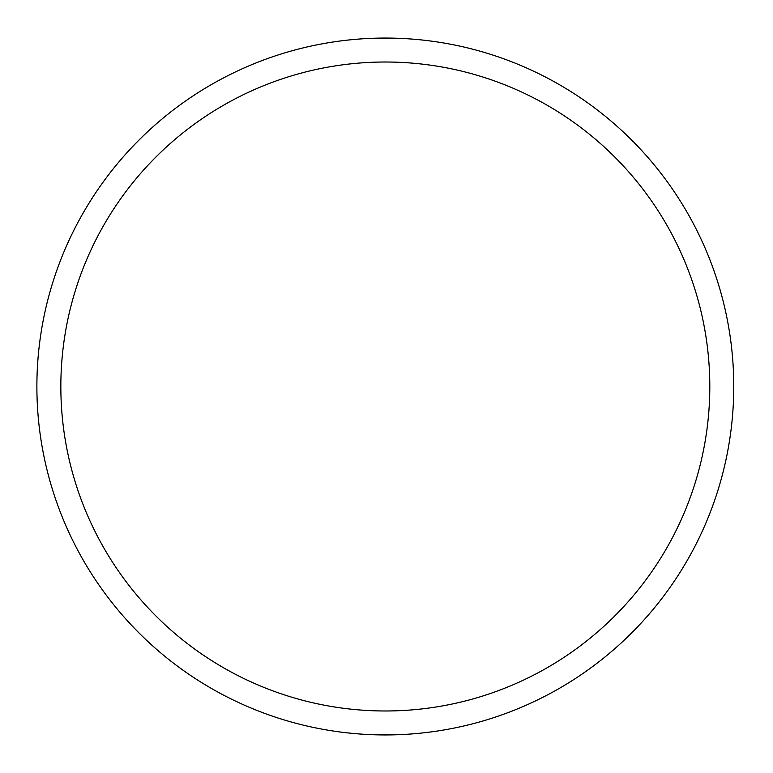 <?xml version="1.0" encoding="UTF-8"?>
<svg xmlns="http://www.w3.org/2000/svg" width="773" height="773" viewBox="0 0 773 773"><rect width="100%" height="100%" fill="white"/><g stroke="black" fill="none" stroke-linecap="round" stroke-linejoin="round"><path stroke-width="1.16" d="M709.807 386.5A324.476 324.476 0 0 1 223.078 667.505A324.476 324.476 0 0 1 223.078 105.495A324.476 324.476 0 0 1 709.807 386.5M733.761 386.5A348.439 348.439 0 0 0 211.106 84.74A348.439 348.439 0 0 0 211.106 688.26A348.439 348.439 0 0 0 733.761 386.5"/></g></svg>
